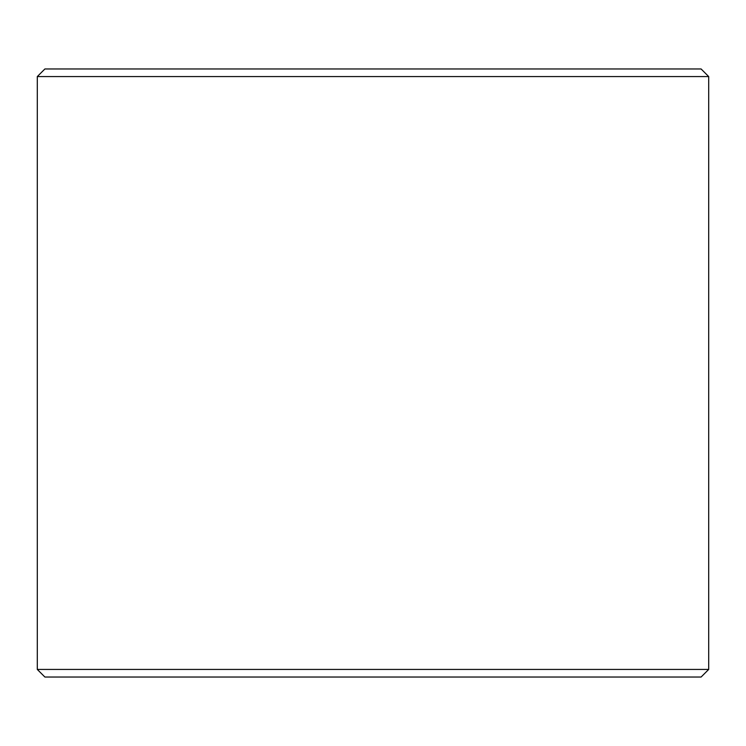 <?xml version="1.0" encoding="UTF-8"?>
<svg xmlns="http://www.w3.org/2000/svg" width="746" height="746" viewBox="0 0 746 746"><rect width="100%" height="100%" fill="white"/><g stroke="black" fill="none" stroke-linecap="round" stroke-linejoin="round"><path stroke-width="1.12" d="M37.3 76.568L708.7 76.568L701.1 68.968L44.9 68.968L37.3 76.568L37.3 669.432L708.7 669.432L708.7 76.568M708.7 669.432L701.1 677.032L44.9 677.032L37.3 669.432"/></g></svg>
